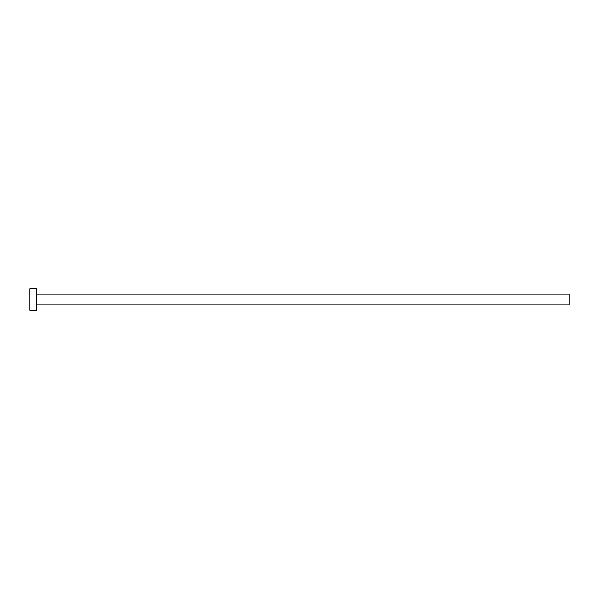 <?xml version="1.0" encoding="UTF-8"?>
<svg xmlns="http://www.w3.org/2000/svg" width="599" height="599" viewBox="0 0 599 599"><rect width="100%" height="100%" fill="white"/><g stroke="black" fill="none" stroke-linecap="round" stroke-linejoin="round"><path stroke-width="0.45" stroke-dasharray="3 2.25" d="M36.344 310.155L36.344 288.845M569.05 304.824L569.05 294.176M29.95 310.155L29.95 288.845M36.344 299.5L36.344 305.25L36.344 299.5M36.771 304.824L36.771 294.176"/><path stroke-width="0.9" d="M36.771 304.824L36.771 294.176L569.05 294.176L569.05 304.824L36.771 304.824L36.344 305.25M36.344 299.5L36.344 310.155L29.95 310.155L29.95 288.845L36.344 288.845L36.344 299.5M36.771 294.176L36.344 293.75"/></g></svg>

